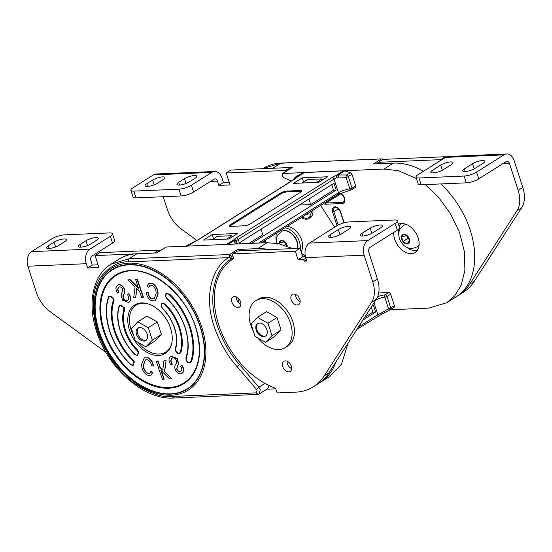 <?xml version="1.0" encoding="UTF-8"?>
<svg xmlns="http://www.w3.org/2000/svg" width="552" height="552" viewBox="0 0 552 552"><rect width="100%" height="100%" fill="white"/><g stroke="black" fill="none" stroke-linecap="round" stroke-linejoin="round"><path stroke-width="0.83" d="M165.924 293.574L169.547 294.043C178.717 302.786 185.658 313.929 190.385 327.46C194.414 341.026 194.759 352.445 191.413 361.726L190.185 362.912C188.308 363.064 186.921 362.029 186.024 359.814L185.969 357.551C188.867 348.864 188.563 338.942 185.065 327.778C181.36 316.62 175.301 306.905 166.89 298.632L165.586 296.541L165.924 293.574L165.641 296.445M135.654 297.797L133.653 297.928L135.074 286.888L127.795 279.905L129.858 279.774L138.573 288.33L135.564 279.402L137.345 279.133L143.41 297.142L141.623 297.411L139.525 291.166L136.675 288.42L135.654 297.797L136.903 288.634M127.795 279.905L130.127 279.609L138.352 287.689M149.689 373.235L147.508 373.069C144.514 370.841 143.272 367.977 143.775 364.472L145.48 359.731M150.875 375.153L152.676 372.6L151.089 371.289L149.551 373.324L147.508 373.069M147.239 373.235C144.251 371.013 143.002 368.143 143.506 364.644L145.349 359.814L148.005 359.883C150.158 361.298 151.282 363.299 151.386 365.879L153.352 365.99C153.056 362.409 151.414 359.704 148.433 357.868L144.445 357.744M162.847 369.902L160.225 367.37L158.12 361.132L156.34 361.401L162.405 379.41L164.185 379.134L161.398 370.854M163.916 379.307L160.908 370.378L169.623 378.934L171.948 378.631L164.668 371.648L166.097 360.608L163.827 360.911L162.805 370.288L159.956 367.542L158.12 361.132M181.235 371.027C180.207 372.062 179.007 371.848 177.64 370.385L176.881 368.584L178.648 363.658L177.199 358.379L171.003 356.123M181.932 373.352L182.567 372.89C184.327 371.041 184.161 368.563 182.077 365.445L180.67 366.397C182.022 368.432 182.125 370.026 180.966 371.192L180.559 371.503M180.966 371.192C179.938 372.234 178.738 372.02 177.371 370.551L176.612 368.757L178.379 363.83L176.93 358.545L170.865 356.206L170.292 356.64C168.367 358.738 168.595 361.519 170.975 364.982L172.376 364.072C170.803 361.643 170.692 359.718 172.031 358.282L172.314 358.055M195.698 327.384A63.563 42.449 57.8 0 1 190.695 376.995A63.563 42.449 57.8 0 1 144.81 381.377A63.563 42.449 57.8 0 1 104.369 331.138A63.563 42.449 57.8 0 1 124.462 271.846C148.785 264.394 185.313 292.753 195.594 327.329C201.825 348.133 200.19 364.686 190.695 376.995M114.009 300.888L113.94 298.653L108.958 296.01L108.778 297.162C109.738 295.396 111.228 295.955 113.243 298.839L113.298 300.709C110.352 308.878 110.655 318.932 114.202 330.876C118.356 342.785 124.469 352.59 132.542 360.29L133.018 359.745C125.042 352.142 119.004 342.454 114.899 330.682C111.394 318.89 111.097 308.954 114.009 300.888L113.298 300.709M133.018 359.745L134.377 361.926L133.218 365.348C133.232 365.838 132.28 365.5 130.362 364.341C120.743 354.881 113.815 343.772 109.579 331.007C105.556 318.214 105.218 306.788 108.565 296.714L108.958 296.01M109.634 330.91C105.605 317.345 105.26 305.925 108.606 296.645L108.778 297.162C105.466 306.339 105.805 317.642 109.793 331.062C114.464 344.455 121.336 355.474 130.41 364.127L130.41 364.127C132.466 365.762 133.556 365.093 133.681 362.112L132.542 360.29M119.529 305.18L119.094 306.022C116.914 313.315 117.252 321.492 120.115 330.558C123.11 339.604 127.96 347.553 134.681 354.405L137.607 355.481L138.766 352.059L137.476 349.947C132.169 344.683 128.161 338.114 125.435 330.234C123.068 322.347 122.785 315.62 124.586 310.051L124.51 307.83L119.529 305.18L119.411 306.181C120.895 304.669 122.358 305.284 123.814 308.016L123.772 310.217C122.047 315.834 122.371 322.568 124.738 330.42C127.505 338.431 131.59 345.117 136.986 350.479L138.069 352.245C137.931 355.246 136.827 355.895 134.743 354.205L134.743 354.205C128.395 347.898 123.593 340.039 120.329 330.613C117.493 321.167 117.162 313.115 119.315 306.45L119.349 306.332M161.536 303.441L161.198 306.408L162.44 308.437C168.015 314.123 172.045 320.726 174.529 328.233C176.888 335.733 177.171 342.454 175.384 348.402L175.467 350.582C176.364 352.797 177.751 353.832 179.628 353.687L180.877 352.424C183.064 345.669 182.726 337.493 179.848 327.909C176.536 318.345 171.665 310.369 165.227 303.973L161.536 303.441L161.253 306.312M146.39 292.553L148.095 292.829C148.198 295.41 149.323 297.411 151.476 298.825L154.132 298.894L155.975 294.071C156.478 290.566 155.229 287.695 152.242 285.474L149.93 285.384L148.66 287.247L147.067 285.943L148.743 283.466L152.338 283.59C156.388 286.46 158.169 290.235 157.686 294.913L155.174 300.881L151.317 300.674C148.336 298.839 146.694 296.134 146.39 292.553L148.364 292.657C148.467 295.244 149.592 297.238 151.738 298.653L154.27 298.804M150.061 285.308L148.66 287.247M148.874 283.39L152.6 283.417C156.658 286.295 158.438 290.069 157.955 294.747L155.305 300.799M128.506 293.726C130.886 297.19 131.114 299.971 129.189 302.068L128.616 302.503L122.551 300.164L121.102 294.878L122.868 289.952L122.109 288.158C120.743 286.688 119.542 286.474 118.514 287.516C117.355 288.682 117.459 290.276 118.811 292.312L117.673 293.098C115.589 289.979 115.423 287.495 117.176 285.653C119.018 284.163 121.047 284.742 123.262 287.392C124.938 290.007 125.152 292.27 123.896 294.175C122.723 295.568 122.661 297.307 123.71 299.391C125.214 301.068 126.546 301.357 127.712 300.253C129.058 298.825 128.947 296.893 127.374 294.471L128.775 293.56C131.155 297.017 131.383 299.798 129.458 301.896L128.747 302.42M119.059 287.123L118.783 287.35C117.624 288.51 117.721 290.11 119.08 292.146L117.673 293.098M117.817 285.184L117.176 285.653M117.445 285.487C119.28 283.997 121.309 284.577 123.531 287.226C125.207 289.841 125.414 292.105 124.165 294.009C122.986 295.403 122.923 297.142 123.979 299.225C125.476 300.902 126.815 301.192 127.981 300.088M129.444 330.061A28.642 19.127 -122.2 0 0 165.276 353.418A28.642 19.127 -122.2 0 0 170.575 328.309A28.642 19.127 -122.2 0 0 134.743 304.952A28.642 19.127 -122.2 0 0 129.444 330.061M123.772 310.217L124.586 310.051L123.738 310.176M163.13 353.294A28.642 19.127 -122.2 0 0 166.828 352.273M275.731 388.836L266.768 389.222M156.416 252.954L166.166 247.006L267.023 242.694L278.546 243.673L292.912 248.6M301.675 253.527L305.311 256.024M348.036 343.178L341.474 364.313L329.875 376.354L320.45 382.288A75.79 50.611 57.8 0 1 319.194 383.04M212.023 239.72L217.398 236.332L231.943 235.711L232.751 236.532M231.943 235.711L226.561 239.099M239.727 250.87A2.443 1.635 -122.2 0 0 237.608 249.49L257.598 248.635A75.79 50.611 57.8 0 1 269.141 249.614M136.861 253.789L128.892 258.812L110.952 264.215L118.928 259.198A75.79 50.611 57.8 0 1 136.861 253.789L156.74 252.94L166.166 247.006M110.952 264.215C92.902 275.158 87.126 303.186 96.483 331.214C107.709 368.143 144.134 400.145 173.328 398.026L257.667 394.425L259.302 393.921L267.272 388.898A4.892 3.264 -122.2 0 0 268.327 385.151M335.809 362.174A75.79 50.611 57.8 0 1 320.45 382.288M259.302 393.921L260.206 389.636L258.847 387.207L239.437 364.41L240.817 363.54M229.025 257.598L232.116 256.68L229.639 254.506L229.025 257.598L231.654 258.826L231.253 259.081L233.448 257.701L231.667 258.819C216.039 266.719 206.765 295.417 217.226 325.528C222.649 341.088 230.053 354.053 239.437 364.41L237.043 366.562L256.432 389.339L257.115 390.554L256.08 392.872L171.741 396.474C162.874 397.764 150.896 393.728 135.799 384.364C119.246 373.228 106.426 355.585 97.345 331.435C90.79 307.181 92.018 288.938 101.023 276.704C109.751 266.326 118.832 261.393 128.278 261.896L229.025 257.598C212.906 265.74 203.336 295.368 214.135 326.446C219.724 342.495 227.362 355.867 237.043 366.562M238.064 298.073L238.443 302.517M136.447 304.048A28.642 19.127 -122.2 0 0 133.936 306.94M135.564 279.402L137.345 279.133M137.075 279.298L143.14 297.307M153.09 366.155C152.787 362.574 151.144 359.869 148.164 358.041L148.433 357.868M148.164 358.041L144.307 357.827L141.795 363.796C141.312 368.474 143.092 372.248 147.142 375.118L150.737 375.243L152.676 372.6M152.414 372.772L150.82 371.462M157.858 361.298L156.34 361.401M171.686 378.803L164.668 371.648M164.406 371.82L166.097 360.608M165.828 360.78L163.827 360.911M170.975 364.982L172.376 364.072M172.107 364.237C170.534 361.815 170.423 359.883 171.769 358.455L172.031 358.282M182.07 373.276L182.305 373.055C180.463 374.546 178.434 373.966 176.219 371.317C174.542 368.702 174.328 366.438 175.584 364.534C176.757 363.14 176.819 361.401 175.771 359.317C174.266 357.641 172.935 357.351 171.769 358.455L172.169 358.144M181.808 365.61C183.892 368.729 184.057 371.213 182.305 373.055L182.567 372.89M127.312 300.564L127.712 300.253M80.758 247.137A7.39 1.96 162.1 0 1 78.384 246.482A7.39 1.96 162.1 0 1 80.109 244.432L85.926 240.769A7.39 1.96 162.1 0 1 93.44 237.933A7.39 1.96 162.1 0 1 98.27 238.271A7.39 1.96 162.1 0 1 96.545 240.313L90.721 243.984A7.39 1.96 162.1 0 1 80.758 247.137M48.914 248.503A7.39 1.96 162.1 0 1 46.541 247.841A7.39 1.96 162.1 0 1 48.265 245.792L54.082 242.128A7.39 1.96 162.1 0 1 61.589 239.292A7.39 1.96 162.1 0 1 66.426 239.63A7.39 1.96 162.1 0 1 64.701 241.679L58.878 245.343A7.39 1.96 162.1 0 1 48.914 248.503M135.495 253.872L95.061 255.597L98.911 267.52L87.644 268.003L86.257 263.711A11.088 7.707 -92.4 0 1 89.955 249.138L110.324 236.311A9.239 2.456 162.1 0 0 112.477 233.751A9.239 2.456 162.1 0 0 109.503 232.93L64.391 234.855A9.239 2.456 162.1 0 0 51.943 238.802L31.574 251.636A11.088 7.707 87.6 0 0 27.876 266.202L36.253 292.139A27.717 18.513 -122.2 0 0 50.28 311.776L105.963 352.328M98.035 264.822L92.301 265.07L90.914 260.779A3.698 2.567 -92.4 0 1 92.143 255.921L112.511 243.094A9.239 2.456 -17.9 0 0 114.671 240.534L112.477 233.751M159.852 250.787A0.925 0.614 -122.2 0 0 158.983 250.139L99.712 252.664L95.061 255.597M87.644 268.003L92.301 265.07M362.698 236.028A7.39 1.96 162.1 0 1 360.318 235.373A7.39 1.96 162.1 0 1 362.043 233.323L370.192 228.197A7.39 1.96 162.1 0 1 377.699 225.361A7.39 1.96 162.1 0 1 382.529 225.699A7.39 1.96 162.1 0 1 380.804 227.741L372.655 232.875A7.39 1.96 162.1 0 1 362.698 236.028M330.848 237.394A7.39 1.96 162.1 0 1 328.474 236.732A7.39 1.96 162.1 0 1 330.2 234.69L338.348 229.556A7.39 1.96 162.1 0 1 345.856 226.72A7.39 1.96 162.1 0 1 350.686 227.058A7.39 1.96 162.1 0 1 348.961 229.101L340.812 234.234A7.39 1.96 162.1 0 1 330.848 237.394M291.194 299.702A6.003 4.009 -122.2 0 0 298.708 304.6A6.003 4.009 -122.2 0 0 299.819 299.336A6.003 4.009 -122.2 0 0 292.305 294.437A6.003 4.009 -122.2 0 0 291.194 299.702M295.506 294.354A6.003 4.009 -122.2 0 0 295.851 296.769A6.003 4.009 -122.2 0 0 300.164 301.751M231.909 302.234A6.003 4.009 -122.2 0 0 239.416 307.133A6.003 4.009 -122.2 0 0 240.534 301.868A6.003 4.009 -122.2 0 0 233.02 296.969A6.003 4.009 -122.2 0 0 231.909 302.234M236.215 296.886A6.003 4.009 -122.2 0 0 236.56 299.301A6.003 4.009 -122.2 0 0 240.879 304.283M282.741 366.576A6.003 4.009 -122.2 0 0 290.255 371.475A6.003 4.009 -122.2 0 0 291.366 366.204A6.003 4.009 -122.2 0 0 283.852 361.312A6.003 4.009 -122.2 0 0 282.741 366.576M287.054 361.229A6.003 4.009 -122.2 0 0 287.399 363.644A6.003 4.009 -122.2 0 0 291.711 368.626M397.323 220.814A9.239 2.456 162.1 0 0 394.349 219.986L349.237 221.918A9.239 2.456 162.1 0 0 336.782 225.865L309.437 243.087A11.088 7.707 87.6 0 0 305.739 257.66L306.836 261.048L304.18 261.165L303.655 259.537L298.087 259.778L295.327 251.229L232.909 253.899A0.925 0.614 -122.2 0 0 232.516 254.776L233.379 257.432A1.849 1.235 57.8 0 1 233.034 259.054A1.849 1.235 57.8 0 1 233.027 259.06A74.865 49.997 -122.2 0 0 232.585 259.33A74.865 49.997 -122.2 0 0 218.847 325.321A74.865 49.997 -122.2 0 0 274.634 387.883A1.849 1.235 57.8 0 1 276.014 389.436L276.869 392.092A0.925 0.614 -122.2 0 0 277.808 392.914L297.328 392.058A75.79 50.611 -122.2 0 0 313.322 386.779L317.973 383.847A75.79 50.611 -122.2 0 0 328.888 372.917L376.285 299.308A27.717 18.513 -122.2 0 0 377.423 279.002L368.777 252.236A3.698 2.567 -92.4 0 1 370.006 247.379L397.357 230.149A9.239 2.456 -17.9 0 0 399.517 227.596L397.323 220.814A9.239 2.456 162.1 0 1 395.163 223.367L397.357 230.149M305.47 256.728L302.744 256.846L299.984 248.297L237.567 250.967A0.925 0.614 -122.2 0 0 237.194 251.201M313.322 386.779A75.79 50.611 -122.2 0 0 324.231 375.85L371.627 302.241A27.717 18.513 -122.2 0 0 372.766 281.934L364.12 255.169A11.088 7.707 -92.4 0 1 367.818 240.596L395.163 223.367M303.655 259.537L305.891 258.129M302.744 256.846L298.087 259.778M299.984 248.297L295.327 251.229M306.415 259.757L304.18 261.165M146.97 303.531A27.717 18.513 -122.2 0 0 136.165 305.146A27.717 18.513 -122.2 0 0 131.038 329.447A27.717 18.513 -122.2 0 0 133.819 335.954M138.117 342.433A27.717 18.513 -122.2 0 0 165.71 352.052A27.717 18.513 -122.2 0 0 171.831 342.999M165.71 352.052L168.043 350.589A27.717 18.513 -122.2 0 0 168.933 349.968M139.442 303.138A27.717 18.513 -122.2 0 0 138.497 303.683L136.165 305.146M257.784 337.955A27.717 18.513 -122.2 0 0 285.377 347.574A27.717 18.513 -122.2 0 0 290.504 323.272A27.717 18.513 -122.2 0 0 255.831 300.667A27.717 18.513 -122.2 0 0 250.705 324.969A27.717 18.513 -122.2 0 0 253.465 331.448M285.377 347.574L287.702 346.104A27.717 18.513 -122.2 0 0 292.836 321.802A27.717 18.513 -122.2 0 0 258.157 299.198L255.831 300.667M265.781 335.864A7.39 4.933 57.8 0 1 256.88 329.647A7.39 4.933 57.8 0 1 257.929 323.396M256.211 330.061A7.39 4.933 57.8 0 1 257.584 323.582A7.39 4.933 57.8 0 1 266.83 329.613A7.39 4.933 57.8 0 1 265.464 336.092A7.39 4.933 57.8 0 1 256.211 330.061M257.487 317.359L266.568 311.638L277.042 317.517L281.072 329.999L274.627 336.603L265.553 342.316L255.079 336.437L251.05 323.962L257.487 317.359L267.962 323.237L271.998 335.719L265.553 342.316M281.072 329.999L271.998 335.719M277.042 317.517L267.962 323.237M146.342 340.142A7.39 4.933 57.8 0 1 137.717 333.808A7.39 4.933 57.8 0 1 138.545 327.757M136.551 334.546A7.39 4.933 57.8 0 1 137.924 328.06A7.39 4.933 57.8 0 1 147.17 334.091A7.39 4.933 57.8 0 1 145.804 340.57A7.39 4.933 57.8 0 1 136.551 334.546M137.827 321.837L146.908 316.117L157.382 321.995L161.412 334.477L154.967 341.081L145.894 346.794L135.419 340.915L131.39 328.44L137.827 321.837L148.302 327.715L152.338 340.198L145.894 346.794M161.412 334.477L152.338 340.198M157.382 321.995L148.302 327.715M312.156 210.705L309.189 217.557L306.291 218.426L301.723 217.281M271.287 168.339A75.79 50.611 57.8 0 1 272.647 168.256L292.525 167.408A2.443 1.635 -122.2 0 0 291.953 167.587L282.52 173.521L383.957 169.036L398.192 170.644L416.449 178.517M291.366 181.042L283.894 177.716L282.072 175.667L283.1 173.349L292.525 167.408M393.7 232.454A16.401 10.95 -122.2 0 0 394.639 239.071A16.401 10.95 -122.2 0 0 415.159 252.443A16.401 10.95 -122.2 0 0 418.195 238.064A16.401 10.95 -122.2 0 0 398.44 224.271M302.027 183.022L307.567 179.531L322.113 178.91L322.92 179.738M316.572 182.401L322.113 178.91M425.199 184.589L438.371 197.078L450.397 213.472L459.574 232.578L464.542 252.298L464.887 270.356L461.217 285.067L454.751 295.775L446.809 302.696L428.876 308.099L390.14 309.755M320.643 205.365L334.678 227.189M445.574 157.341L445.374 156.72L382.957 159.383A0.925 0.614 -122.2 0 0 382.736 159.452L381.37 158.935L373.4 163.958L393.383 163.102A75.79 50.611 57.8 0 1 423.536 171.217M440.772 183.926A75.79 50.611 57.8 0 1 456.235 296.755L446.809 302.696M264.553 240.693L265.215 242.776M262.559 242.887A39.144 26.144 57.8 0 1 262.303 242.114M305.29 215.032A8.528 5.692 -122.2 0 0 307.216 214.431A8.528 5.692 -122.2 0 0 308.596 212.955M419.134 244.722A12.655 8.452 57.8 0 1 417.181 246.744A12.655 8.452 57.8 0 1 417.064 246.82M403.057 241.672L407.107 243.95L409.605 241.39L408.045 236.56L403.988 234.283L401.497 236.842L403.057 241.672A5.265 3.519 -122.2 0 0 407.107 243.95A5.265 3.519 -122.2 0 0 409.605 241.39A5.265 3.519 -122.2 0 0 409.329 238.954A5.265 3.519 -122.2 0 0 408.045 236.56A5.265 3.519 -122.2 0 0 403.988 234.283A5.265 3.519 -122.2 0 0 401.497 236.842A5.265 3.519 -122.2 0 0 401.766 239.278A5.265 3.519 -122.2 0 0 403.057 241.672L407.652 238.34L408.832 239.009M403.574 225.402A12.655 8.452 57.8 0 1 403.691 225.326A12.655 8.452 57.8 0 1 406.362 224.443M409.322 240.52L407.107 243.95M406.858 235.897L407.652 238.34M406.52 235.704L401.497 236.842M301.095 251.733A15.704 10.488 -122.2 0 0 301.73 240.237A15.704 10.488 -122.2 0 0 287.295 226.368M300.212 249.014A15.704 10.488 -122.2 0 0 299.405 241.707A15.704 10.488 -122.2 0 0 284.963 227.838M276.545 233.137A15.704 10.488 -122.2 0 0 276.421 241.155M281.265 231.55A12.655 8.452 57.8 0 1 281.375 231.474A12.655 8.452 57.8 0 1 297.211 241.797A12.655 8.452 57.8 0 1 297.749 248.393M286.798 246.026L285.729 242.707L281.679 240.437L279.181 242.99L279.464 243.874M284.549 242.045L285.336 244.495L286.522 245.157M285.336 244.495L284.363 245.198M284.211 241.859L279.181 242.99A5.265 3.519 -122.2 0 0 279.153 243.805M195.091 178.241A7.39 1.96 -17.9 0 0 196.816 176.198A7.39 1.96 -17.9 0 0 194.435 175.536A7.39 1.96 -17.9 0 0 184.478 178.696L178.655 182.36A7.39 1.96 -17.9 0 0 176.93 184.402A7.39 1.96 -17.9 0 0 181.76 184.741A7.39 1.96 -17.9 0 0 189.274 181.905L195.091 178.241M163.247 179.6A7.39 1.96 -17.9 0 0 164.972 177.558A7.39 1.96 -17.9 0 0 162.592 176.895A7.39 1.96 -17.9 0 0 152.628 180.055L146.811 183.719A7.39 1.96 -17.9 0 0 145.086 185.762A7.39 1.96 -17.9 0 0 149.916 186.1A7.39 1.96 -17.9 0 0 157.43 183.264L163.247 179.6M265.981 242.742A34.528 23.06 57.8 0 1 265.664 241.783A34.528 23.06 57.8 0 1 265.208 240.279M163.247 196.726L167.387 209.539A27.717 18.513 -122.2 0 0 181.415 229.177L196.892 240.451M311.19 216.294A13.144 8.784 -122.2 0 0 311.742 216.26M229.17 182.222L223.436 182.47L222.049 178.179A11.088 7.707 87.6 0 0 214.59 171.499A11.088 7.707 87.6 0 0 211.782 172.403L191.413 185.23L193.6 192.013A9.239 2.456 162.1 0 1 181.153 195.96L136.04 197.892A9.239 2.456 162.1 0 1 133.066 197.064L130.872 190.281A9.239 2.456 -17.9 0 0 133.846 191.109L136.04 197.892M290.987 168.188A0.925 0.614 -122.2 0 0 290.117 167.532L230.846 170.064L226.196 172.997L230.046 184.92L218.778 185.403L217.391 181.111A3.698 2.567 87.6 0 0 214.907 178.882A3.698 2.567 87.6 0 0 213.969 179.186L193.6 192.013M301.137 217.647A13.144 8.784 -122.2 0 0 309.769 218.281A13.144 8.784 -122.2 0 0 312.922 210.229M281.92 186.997A13.144 8.784 -122.2 0 0 280.692 187.583A13.144 8.784 -122.2 0 0 279.636 188.432M286.329 171.12A0.925 0.614 -122.2 0 0 285.46 170.464L226.196 172.997M223.436 182.47L218.778 185.403M130.872 190.281A9.239 2.456 -17.9 0 1 133.032 187.728L153.401 174.894A11.088 7.707 -92.4 0 1 156.209 173.99L214.59 171.499M181.153 195.96L178.958 189.177L133.846 191.109M178.958 189.177A9.239 2.456 -17.9 0 0 191.413 185.23M401.007 223.567A15.704 10.488 -122.2 0 0 399.11 226.334M398.316 229.48A15.704 10.488 -122.2 0 0 398.73 235M406.313 247.041A15.704 10.488 -122.2 0 0 417.616 249.932M483.131 163.282A7.39 1.96 -17.9 0 0 484.863 161.239A7.39 1.96 -17.9 0 0 482.482 160.577A7.39 1.96 -17.9 0 0 472.519 163.737L464.37 168.871A7.39 1.96 -17.9 0 0 462.645 170.913A7.39 1.96 -17.9 0 0 467.475 171.251A7.39 1.96 -17.9 0 0 474.989 168.415L483.131 163.282M451.288 164.641A7.39 1.96 -17.9 0 0 453.019 162.599A7.39 1.96 -17.9 0 0 450.639 161.936A7.39 1.96 -17.9 0 0 440.675 165.096L432.526 170.23A7.39 1.96 -17.9 0 0 430.801 172.272A7.39 1.96 -17.9 0 0 435.631 172.61A7.39 1.96 -17.9 0 0 443.146 169.774L451.288 164.641M440.917 160.273L440.717 159.652L378.299 162.316A0.925 0.614 -122.2 0 0 377.906 163.192L378.092 163.758M457.456 295.955A75.79 50.611 -122.2 0 0 458.712 295.203A75.79 50.611 -122.2 0 0 469.621 284.273L517.017 210.664A27.717 18.513 -122.2 0 0 518.155 190.357L509.51 163.585A3.698 2.567 87.6 0 0 507.026 161.356A3.698 2.567 87.6 0 0 506.087 161.66L478.736 178.889A9.239 2.456 162.1 0 1 466.288 182.836L421.176 184.761A9.239 2.456 162.1 0 1 418.202 183.94L416.008 177.157A9.239 2.456 -17.9 0 0 418.982 177.985L421.176 184.761M458.712 295.203L463.363 292.27A75.79 50.611 -122.2 0 0 474.278 281.341L521.674 207.731A27.717 18.513 -122.2 0 0 522.813 187.425L514.167 160.653A11.088 7.707 87.6 0 0 506.708 153.974A11.088 7.707 87.6 0 0 503.9 154.877L476.548 172.107L478.736 178.889M378.079 162.385L382.736 159.452A0.925 0.614 -122.2 0 0 382.584 159.618M440.717 159.652L445.374 156.72M416.008 177.157A9.239 2.456 -17.9 0 1 418.168 174.598L445.519 157.375A11.088 7.707 -92.4 0 1 448.327 156.471L506.708 153.974M466.288 182.836L464.094 176.053L418.982 177.985M464.094 176.053A9.239 2.456 -17.9 0 0 476.548 172.107M390.505 309.541L393.962 307.367A1.856 1.242 -122.2 0 0 394.038 307.319A1.856 1.242 -122.2 0 0 394.383 305.691L390.775 307.968A1.856 0.497 -17.9 0 1 388.504 308.74A1.856 1.166 63.1 0 0 390.278 309.679L390.278 309.679A1.856 1.166 63.1 0 0 390.347 309.637A1.856 1.242 57.8 0 0 390.43 309.596A1.856 1.242 57.8 0 0 390.775 307.968L387.049 296.445A1.856 0.497 162.1 0 1 384.785 297.217L388.504 308.74L382.501 312.384L383.012 313.612L390.347 309.637M378.693 292.953L388.774 292.519A1.856 1.242 57.8 0 1 390.664 294.168L394.383 305.691M382.501 312.384L380.949 313.156A1.856 0.58 66.9 0 1 380.963 314.605L356.965 329.309M364.644 317.386L372.917 312.177L371.275 307.091M372.917 312.177L375.588 312.059L373.38 305.242L371.841 306.215M362.947 320.029L375.588 312.059M338.776 177.019L346.063 177.337A1.856 0.497 -17.9 0 0 348.333 176.564L352.052 188.08A1.856 0.497 162.1 0 1 349.789 188.86L346.063 177.337A1.856 0.883 -79 0 1 346.849 174.97L350.465 172.693A1.856 1.242 57.8 0 1 351.941 174.287L348.333 176.564A1.856 1.242 -122.2 0 0 346.849 174.97L338.238 174.984L338.776 177.019L337.134 177.502A1.856 0.58 -113.1 0 0 335.871 175.543L338.238 174.984L344.662 170.934L350.465 172.693M298.818 174.991A1.856 1.242 57.8 0 1 298.894 174.936A1.856 1.242 57.8 0 1 298.97 174.894L295.361 177.164A1.856 1.559 65.4 0 0 294.699 178.938M295.044 177.44A1.856 1.242 -122.2 0 1 295.285 177.213A1.856 1.242 -122.2 0 1 295.361 177.164L297.066 176.743A1.856 1.822 -135 0 0 296.665 177.047L294.347 179.165A1.856 1.242 -122.2 0 1 294.782 179.034L198.92 239.416A1.856 1.242 -122.2 0 0 198.485 239.554L294.347 179.165M355.661 185.81L352.052 188.08A1.856 1.242 57.8 0 1 351.707 189.715L355.315 187.438A1.856 1.242 -122.2 0 0 355.661 185.81L351.941 174.287M298.97 174.894L303.496 172.693A5.575 3.726 57.8 0 1 304.573 172.431L297.004 177.199A1.856 1.67 -142.3 0 0 296.079 177.772M303.496 172.693L297.004 177.199A11.15 2.96 162.1 0 1 294.782 179.034M331.724 184.651L333.512 190.171L310.679 204.55L308.899 199.03M240.996 243.811L240.458 242.142L333.974 183.236L336.182 190.06L251.56 243.356M333.512 190.171L336.182 190.06M293.464 183.388L318.849 182.305L327.626 176.771L302.241 177.854L293.464 183.388M303.593 182.036L302.241 177.854M351.707 189.715A1.856 1.856 0 0 1 350.934 189.985A1.856 1.069 83.2 0 1 349.789 188.86A9.294 2.47 -17.9 0 0 338.452 192.731L334.043 179.089A1.856 1.242 -122.2 0 0 332.159 177.44A11.15 2.96 162.1 0 1 335.871 175.543L343.441 170.768A5.575 3.726 57.8 0 1 344.662 170.934M300.247 190.488L286.895 191.061A4.651 1.235 -17.9 0 0 280.63 193.048L230.432 224.664A4.651 1.235 -17.9 0 0 229.342 225.954A4.651 1.235 -17.9 0 0 230.839 226.368L244.184 225.796A4.651 1.235 -17.9 0 0 250.449 223.815L300.654 192.193A4.651 1.235 -17.9 0 0 301.737 190.902A4.651 1.235 -17.9 0 0 300.247 190.488L300.516 191.344L287.171 191.91A4.651 1.235 -17.9 0 0 280.906 193.897L230.702 225.52A4.651 1.235 -17.9 0 0 229.784 226.285M343.441 170.768L304.573 172.431M301.578 191.427A4.651 1.235 -17.9 0 0 300.516 191.344M299.37 205.033L310.679 204.55M227.728 244.591A5.575 3.726 -122.2 0 0 226.506 244.426L187.639 246.088A5.575 3.726 -122.2 0 0 186.555 246.351M203.453 240.085L212.237 234.552L237.622 233.468L228.838 239.002L203.453 240.085M261.034 229.177L262.821 234.697L248.897 243.473M237.139 244.074C235.083 243.128 234.082 241.955 234.151 240.548L234.082 239.658A1.856 1.67 37.7 0 1 236.339 240.996L236.173 242.549L238.036 244.025M198.92 239.416A11.15 2.96 162.1 0 1 195.215 241.314L185.644 246.275M213.583 238.733L212.237 234.552M192.965 242.314L195.035 241.314A1.856 0.58 -113.1 0 0 194.925 241.424M187.639 246.088L195.215 241.314A1.856 0.58 -113.1 0 0 195.035 241.314L198.485 239.554M228.1 244.357L234.151 240.548A1.856 1.649 4.7 0 1 236.063 241.721M169.547 294.043L169.071 294.582C178.144 303.234 185.017 314.254 189.688 327.647C193.676 341.067 194.014 352.369 190.702 361.553L191.413 361.726M190.702 361.553C189.743 363.313 188.253 362.754 186.238 359.869L186.183 358C189.129 349.83 188.825 339.777 185.279 327.84C181.125 315.923 175.012 306.118 166.939 298.418L165.8 296.596C165.924 293.616 167.014 292.946 169.071 294.582M165.227 303.973L164.737 304.511C171.085 310.81 175.888 318.67 179.152 328.095C181.987 337.541 182.319 345.6 180.166 352.259L180.877 352.424M180.166 352.259C179.221 354.087 177.723 353.542 175.681 350.637L175.605 348.829C177.44 343.165 177.151 336.313 174.742 328.288C171.969 320.27 167.891 313.584 162.495 308.23L161.412 306.463C161.55 303.462 162.654 302.813 164.737 304.511M137.476 349.947L136.986 350.479M103.672 331.324A64.163 42.849 -122.2 0 0 168.753 388.222A64.163 42.849 -122.2 0 0 195.808 327.384A64.163 42.849 -122.2 0 0 130.727 270.487A64.163 42.849 -122.2 0 0 103.672 331.324M99.263 331.51A70.297 46.948 57.8 0 1 128.906 264.856A70.297 46.948 57.8 0 1 200.217 327.198A70.297 46.948 57.8 0 1 170.575 393.852A70.297 46.948 57.8 0 1 99.263 331.51M200.507 327.157A70.628 47.168 57.8 0 1 170.727 394.121A70.628 47.168 57.8 0 1 99.077 331.49A70.628 47.168 57.8 0 1 128.864 264.518A70.628 47.168 57.8 0 1 200.507 327.157M98.339 331.393A71.96 48.059 -122.2 0 0 171.334 395.204A71.96 48.059 -122.2 0 0 201.673 326.977A71.96 48.059 -122.2 0 0 128.685 263.173A71.96 48.059 -122.2 0 0 98.339 331.393M256.08 392.872L258.143 394.273M237.608 249.49L229.639 254.506L128.892 258.812L128.278 261.896M171.741 396.474L173.804 397.875M267.023 242.694L257.598 248.635M256.432 389.339L258.847 387.207L264.946 383.371M231.654 258.826L232.116 256.68M80.109 244.432L80.978 247.13M48.265 245.792L49.135 248.49M27.876 266.202L86.257 263.711M154.367 253.044L158.983 250.139M89.955 249.138L31.574 251.636M110.324 236.311L112.511 243.094M54.082 242.128L55.628 246.923M85.926 240.769L87.471 245.557M362.043 233.323L362.912 236.021M330.2 234.69L331.069 237.381M305.739 257.66L364.12 255.169M377.423 279.002L372.766 281.934M237.567 250.967L232.909 253.899M328.888 372.917L324.231 375.85M376.285 299.308L371.627 302.241M367.818 240.596L309.437 243.087M338.348 229.556L340.004 234.703M370.192 228.197L371.855 233.344M340.363 193.98L326.018 203.012L342.606 202.301A4.623 3.084 -122.2 0 0 343.703 201.977C346.518 200.562 342.626 193.338 339.632 193.904A0.925 0.642 -92.4 0 1 339.225 193.717M324.742 202.784A4.623 3.084 -122.2 0 0 326.018 203.012A0.925 0.642 -92.4 0 0 325.714 204.226A5.541 3.705 57.8 0 1 323.444 203.598M337.024 225.713L332.621 212.071A5.541 3.705 57.8 0 1 334.954 206.821A5.541 3.705 57.8 0 1 340.577 211.733L344.158 222.801M339.811 193.407A5.541 3.705 57.8 0 1 344.779 198.754A5.541 3.705 57.8 0 1 342.295 203.515L325.714 204.226M381.37 158.935L280.623 163.24L262.683 168.643C268.12 165.241 274.261 163.385 281.099 163.081L381.37 158.935M272.647 168.256L281.099 163.081M383.957 169.036L393.383 163.102M338.493 208.766L333.863 211.678L338.19 225.071M340.577 211.733L340.28 211.651C338.328 208.104 336.472 206.765 334.719 207.628A4.623 3.084 -122.2 0 0 333.863 211.678L332.621 212.071M344.351 201.204L342.606 202.301A0.925 0.642 -92.4 0 0 342.295 203.515M339.866 193.828A0.925 0.642 -92.4 0 1 339.632 193.904L338.818 193.938M419.147 244.412A12.655 8.452 57.8 0 1 416.953 246.896C407.666 251.291 401.973 244.964 399.393 238.616C397.819 232.696 399.779 229.494 400.027 229.156L403.457 225.471A12.655 8.452 57.8 0 1 406.645 224.567M281.375 231.474L281.147 231.626A12.655 8.452 57.8 0 1 296.983 241.948A12.655 8.452 57.8 0 1 297.542 248.4M287.275 246.199A5.265 3.519 -122.2 0 0 287.019 245.102A5.265 3.519 -122.2 0 0 285.729 242.707A5.265 3.519 -122.2 0 0 281.679 240.437A5.265 3.519 -122.2 0 0 279.181 242.99M210.443 181.408L217.391 181.111M290.117 167.532L285.46 170.464M211.782 172.403L153.401 174.894M146.811 183.719L147.681 186.417M152.628 180.055L154.18 184.844M178.655 182.36L179.524 185.051M184.478 178.696L186.024 183.485M502.561 163.882L509.51 163.585M518.155 190.357L522.813 187.425M378.299 162.316L382.957 159.383M469.621 284.273L474.278 281.341M517.017 210.664L521.674 207.731M503.9 154.877L445.519 157.375M432.526 170.23L433.403 172.921M440.675 165.096L442.338 170.244M464.37 168.871L465.246 171.562M472.519 163.737L474.182 168.884M390.664 294.168L387.049 296.445A1.856 1.242 -122.2 0 0 385.165 294.796L388.774 292.519M376.002 299.75A9.294 2.47 -17.9 0 1 384.785 297.217A1.856 1.069 -96.8 0 1 385.165 294.796A11.15 2.96 162.1 0 0 377.658 296.624M380.949 313.156A9.294 2.47 -17.9 0 0 377.858 314.737A1.856 1.242 57.8 0 1 377.513 316.365M374.014 302.834L377.858 314.737L358.496 326.929M337.134 177.502A9.294 2.47 -17.9 0 0 334.043 179.089L238.181 239.471A1.856 1.242 -122.2 0 0 236.297 237.822L332.159 177.44M287.171 191.91L286.895 191.061M280.906 193.897L280.63 193.048M258.557 243.059L338.452 192.731A1.856 1.242 57.8 0 1 338.107 194.359L350.934 189.985M230.702 225.52L230.432 224.664M226.506 244.426L234.082 239.658A11.15 2.96 162.1 0 1 236.297 237.822M239.602 243.867L238.181 239.471A9.294 2.47 -17.9 0 0 236.339 240.996M186.928 246.116L192.986 242.307L185.72 246.233M237.346 251.029L232.689 253.961M233.103 259.005L232.585 259.33M383.495 159.362L381.846 158.783M312.011 215.777L309.189 217.557M340.28 211.651L343.91 222.87M277.076 244.764C275.503 238.843 277.463 235.649 277.711 235.311L281.147 231.626M380.963 314.605L390.278 309.679A1.856 1.856 0 0 0 390.43 309.596L394.038 307.319M298.894 174.936L295.285 177.213A1.856 1.856 0 0 0 294.444 179.103M260.958 242.956L338.107 194.359"/></g></svg>
